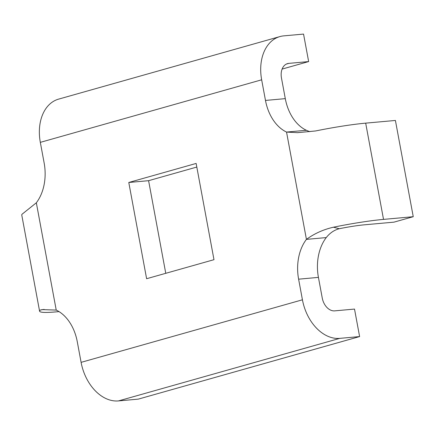 <?xml version="1.0" encoding="UTF-8"?>
<svg xmlns="http://www.w3.org/2000/svg" width="435" height="435" viewBox="0 0 435 435"><rect width="100%" height="100%" fill="white"/><g stroke="black" fill="none" stroke-linecap="round" stroke-linejoin="round"><path stroke-width="0.65" d="M44.147 309.394L40.488 310.003L42.277 309.606L56.224 310.084A42.135 29.743 84.8 0 1 77.278 341.731L81.1 362.355L302.434 299.802L298.611 279.178A42.135 29.743 84.8 0 1 306.425 239.375L286.54 132.071L306.354 130.282A42.135 29.743 84.8 0 1 285.295 98.642L281.472 78.017A14.045 9.864 74.2 0 1 287.562 63.608A14.045 9.864 74.2 0 1 288.835 63.374L308.649 61.58L303.548 34.082L283.734 35.871A42.135 29.585 74.2 0 0 279.922 36.578A42.135 29.585 74.2 0 0 261.658 79.806L40.324 142.359L44.147 162.984A42.135 29.743 84.8 0 1 36.333 202.786L22.653 213.754A56.18 5.22 -10.5 0 0 21.75 214.972L39.59 311.215A56.18 5.22 169.5 0 0 56.332 311.857L59.024 311.618M302.434 299.802A42.135 29.585 74.2 0 0 339.8 338.365L359.614 336.576L354.514 309.073L334.7 310.867A14.045 9.864 74.2 0 1 322.248 298.013L318.425 277.389A42.135 29.743 84.8 0 1 326.239 237.586L306.425 239.375C314.429 233.551 323.439 229.495 333.471 227.2L339.251 228.734C334.259 230.017 329.92 232.964 326.239 237.586M196.81 167.056L148.596 180.683L165.762 273.31M339.251 228.734A28.09 2.61 169.5 0 1 364.274 224.83L394.001 222.144L413.25 216.701L395.41 120.457L365.683 123.143A56.18 5.22 -10.5 0 0 315.631 130.951L297.448 132.675L286.54 132.071A42.135 29.743 84.8 0 1 265.481 100.431L261.658 79.806M213.982 259.684L196.142 163.435L128.782 182.477L146.617 278.721L213.982 259.684M40.324 142.359A42.135 29.585 -105.8 0 1 58.589 99.131L279.922 36.578M282.108 69.083L308.649 61.58M359.614 336.576L138.281 399.129L118.467 400.918A42.135 29.585 -105.8 0 1 81.1 362.355M413.25 216.701L383.523 219.387A56.18 5.22 169.5 0 0 333.471 227.2M306.354 130.282L309.747 131.696M40.488 310.003A56.18 5.22 169.5 0 0 39.59 311.215M148.596 180.683L128.782 182.477M56.224 310.084L36.333 202.786M318.425 277.389L298.611 279.178M285.295 98.642L265.481 100.431M286.355 64.07L288.835 63.374M118.467 400.918L339.8 338.365M383.523 219.387L365.683 123.143"/></g></svg>
